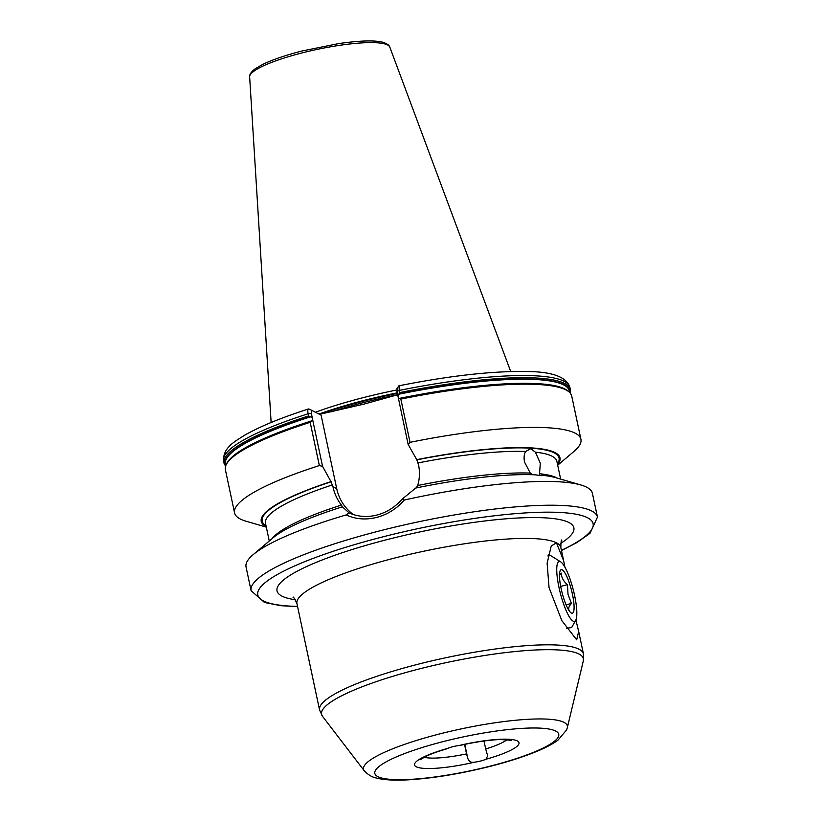 <?xml version="1.0" encoding="UTF-8"?>
<svg xmlns="http://www.w3.org/2000/svg" width="821" height="821" viewBox="0 0 821 821"><rect width="100%" height="100%" fill="white"/><g stroke="black" fill="none" stroke-linecap="round" stroke-linejoin="round"><path stroke-width="1.23" d="M398.318 398.175L400.843 399.088L410.028 442.334L408.14 444.418L396.954 391.36L397.169 388.323M322.561 466.359L319.359 465.579L310.174 422.333L312.729 420.116L322.561 466.359L330.986 481.629A152.706 28.109 168 0 0 266.22 526.63M353.317 514.541A45.247 43.38 117.2 0 1 336.723 488.669L321.093 415.149L311.58 410.254L311.364 413.302L312.729 420.116M511.76 740.316L500.143 739.536C489.142 739.967 476.211 741.825 461.33 745.119L459.134 745.478A10.119 1.858 168 0 0 452.874 746.689A10.119 1.858 168 0 0 447.63 748.424L446.234 748.998C437.306 751.615 430.317 754.171 425.247 756.664L420.188 759.784M532.808 474.743L530.263 473.101L524.547 462.079C523.695 457.728 524.044 454.198 525.604 451.488L530.756 448.677L535.374 452.166L540.31 463.177L539.407 475.421M540.505 475.492L541.542 475.667M561.472 550.552L576.968 542.537L590.022 533.291L597.462 517.097L592.403 493.318A177.049 32.594 168 0 0 580.847 484.975L555.755 477.668A152.706 28.109 168 0 0 541.521 475.256C542.394 475.903 540.587 475.78 536.113 474.877A152.706 28.109 168 0 0 415.713 488.033L401.921 499.332L404.219 500.04C396.789 508.702 387.615 514.49 376.695 517.404C365.827 520.083 355.647 519.262 346.164 514.921A177.049 32.594 168 0 0 253.217 554.606A177.049 32.594 168 0 0 246.054 566.942L251.103 590.72L264.516 602.491L280.915 605.703L297.592 606.637M330.986 481.629L332.957 486.73C334.445 493.667 337.267 499.773 341.433 505.069L342.388 506.834L349.079 512.879C357.761 516.778 367.008 517.507 376.829 515.065C386.701 512.448 395.065 507.204 401.921 499.332M396.728 389.996A124.997 23.009 168 0 0 362.964 397.713A124.997 23.009 168 0 0 315.428 412.234M398.554 394.501L363.877 404.137L319.42 414.348M564.93 567.188L563.637 560.733L556.453 542.814L551.24 545.975L547.125 563.227L549.033 587.549L561.79 620.563L576.681 639.826L578.682 631.493L575.89 619.917M549.075 555.376L548.233 554.842M561.831 540.167L561.831 540.167C561.307 539.346 560.969 541.788 560.825 547.474A134.89 24.835 168 0 0 556.453 542.814A134.89 24.835 168 0 0 394.809 558.003A134.89 24.835 168 0 0 296.935 603.568L319.554 709.96A134.89 24.835 -12 0 1 417.427 664.394A134.89 24.835 -12 0 1 583.433 653.875L578.682 631.493M484 741.004L485.693 748.978A44.96 8.282 168 0 0 507.121 739.598M424.129 757.239A44.96 8.282 168 0 0 466.554 753.883L467.703 758.07C468.75 761.457 470.997 762.842 474.425 762.206A10.119 1.858 168 0 0 485.929 759.261L487.674 755.864L485.693 748.978M580.847 484.975A177.049 32.594 168 0 0 404.219 500.04M415.97 488.167L417.704 485.519C419.705 478.715 419.983 471.808 418.536 464.799L416.822 459.822L408.14 444.418M342.388 506.834A152.706 28.109 168 0 0 273.167 537.734L253.217 554.606M346.164 514.921L349.079 512.879M466.554 753.883L464.542 744.421M312.319 417.745L308.583 415.949L308.111 413.774C307.536 410.49 307.793 408.889 308.901 408.981L308.522 408.971C280.484 417.981 258.861 426.93 243.663 435.797C235.391 441.288 222.901 447.322 223.538 461.022L225.447 466.266M319.359 465.579A177.049 32.594 168 0 0 234.57 512.899A177.049 32.594 168 0 0 246.126 521.253L266.322 527.123M398.903 385.798C448.861 375.905 490.619 371.133 524.188 371.492C551.373 371.349 566.613 376.654 569.897 387.409A177.049 32.594 168 0 0 399.263 390.406L399.047 385.87L396.871 388.374M396.954 391.36L399.263 390.406L399.724 392.582L397.898 395.814M557.695 465.199L573.756 451.612A177.049 32.594 168 0 0 580.919 439.286A177.049 32.594 168 0 0 410.028 442.334M557.592 464.707A152.706 28.109 168 0 0 416.565 459.688M311.57 410.254L308.901 408.981M559.481 575.275L561.184 573.079C561.4 577.42 563.483 581.278 567.455 584.675L568.019 594.425L571.447 603.456C568.82 606.329 568.06 608.72 569.169 610.65M561.112 588.534A22.485 4.864 -104.4 0 1 559.83 571.806A22.485 4.864 -104.4 0 1 565.433 573.797A22.485 4.864 -104.4 0 1 572.463 594.373A22.485 4.864 -104.4 0 1 570.133 612.025A22.485 4.864 -104.4 0 1 561.112 588.534M558.978 587.436A30.911 6.691 75.6 0 0 575.706 620.286A30.911 6.691 75.6 0 0 574.597 595.471A30.911 6.691 75.6 0 0 560.733 561.882A30.911 6.691 75.6 0 0 558.978 587.436M575.706 620.286L571.652 627.542L566.572 628.26M547.997 556.043A39.346 8.508 -104.4 0 1 549.044 555.386A39.346 8.508 -104.4 0 1 550.778 555.673L560.733 561.882M566.09 604.831L571.447 603.456M560.681 586.41L567.455 584.675M532.839 383.479A175.807 32.358 168 0 0 532.655 383.479A175.807 32.358 168 0 0 399.396 398.401M311.559 420.916A175.807 32.358 168 0 0 255.967 442.283A175.807 32.358 168 0 0 255.793 442.365M332.957 486.73L336.723 488.669M567.332 727.663L566.623 729.89L558.013 740.121C552.872 743.888 546.037 747.551 537.478 751.102C524.588 756.469 509.102 761.488 491.02 766.137C463.013 773.208 436.905 777.682 412.676 779.54C398.082 780.638 386.434 780.258 377.742 778.38C377.003 777.795 371.677 778.421 364.278 770.827A104.195 19.181 -12 0 1 439.143 734.066A104.195 19.181 -12 0 1 567.332 727.663L583.321 660.864A133.833 24.64 168 0 0 418.659 669.105A133.833 24.64 168 0 0 322.499 716.312L319.554 709.96M443.042 741.63A94.005 17.303 168 0 0 377.876 776.635A94.005 17.303 168 0 0 490.527 766.055A94.005 17.303 168 0 0 555.684 731.049A94.005 17.303 168 0 0 443.042 741.63M295.375 599.761A151.752 27.935 -12 0 1 387.102 539.602A151.752 27.935 -12 0 1 538.781 517.62A151.752 27.935 -12 0 1 560.692 543.369M597.462 517.097A177.049 32.594 168 0 0 379.569 530.91A177.049 32.594 168 0 0 251.103 590.72M561.42 550.316A171.425 31.557 168 0 0 563.647 512.694A171.425 31.557 168 0 0 382.134 537.047A171.425 31.557 168 0 0 297.541 606.401M397.672 394.747A124.166 22.855 168 0 0 364.144 402.413A124.166 22.855 168 0 0 331.643 411.762M397.385 393.413A124.166 22.855 168 0 0 363.867 401.069A124.166 22.855 168 0 0 320.354 414.153M397.261 392.838A124.248 22.875 168 0 0 363.724 400.504A124.248 22.875 168 0 0 318.938 414.041M249.646 76.856C249.594 77.184 248.589 73.716 255.3 68.687L262.997 64.284C272.736 59.615 285.667 55.202 301.779 51.035L339.032 43.523C362.472 40.26 374.078 40.537 381.129 41.871C389.493 43.729 389.975 47.351 389.79 47.074A71.663 13.187 168 0 0 301.697 53.016A71.663 13.187 168 0 0 249.646 76.856L271.135 422.497M459.134 745.478A53.396 9.831 -12 0 1 517.281 740.901A53.396 9.831 -12 0 1 485.929 759.261M557.418 463.865A151.752 27.935 168 0 0 416.822 459.822M560.651 479.095L556.874 461.34A148.94 27.421 168 0 0 535.374 452.166M525.604 451.488A148.94 27.421 168 0 0 418.135 462.9M557.131 478.068A148.94 27.421 168 0 0 539.91 473.779M530.263 473.101A148.94 27.421 168 0 0 417.704 485.519M331.243 481.753A151.752 27.935 168 0 0 266.035 525.799M332.556 484.842A148.94 27.421 168 0 0 265.501 523.275L269.278 541.029M341.433 505.069A148.94 27.421 168 0 0 272.069 538.658M311.364 413.302L308.111 413.774A177.049 32.594 168 0 0 223.538 461.022M308.583 415.949A177.049 32.594 168 0 0 224 463.198M309.784 416.832A176.258 32.45 168 0 0 225.601 465.712M310.379 416.883A175.807 32.358 168 0 0 225.785 465.158M310.985 421.142A176.258 32.45 168 0 0 255.629 442.447L255.742 442.396M310.174 422.333A177.049 32.594 168 0 0 225.375 469.663C224.369 461.7 234.447 452.628 255.629 442.447M569.897 387.409L570.359 389.585A177.049 32.594 168 0 0 399.724 392.582M569.918 392.53A176.258 32.45 168 0 0 399.242 393.906M569.517 392.089A175.807 32.358 168 0 0 398.862 394.203M532.655 383.479L533.024 383.489A176.258 32.45 168 0 0 399.868 398.359M533.024 383.489C556.515 384.177 569.415 388.354 571.724 396.04A177.049 32.594 168 0 0 400.843 399.088M474.425 762.206A53.396 9.831 -12 0 1 416.288 766.783A53.396 9.831 -12 0 1 447.63 748.424M464.789 744.37L467.703 758.07M364.278 770.827L322.499 716.312M560.825 547.474L563.637 560.733M225.375 469.663L234.57 512.899M570.359 389.585L570.277 392.972M571.724 396.04L580.919 439.286M389.79 47.074L510.734 371.564M583.321 660.864L583.433 653.875M296.935 603.568C294.472 598.417 293.179 596.323 293.035 597.298L293.046 597.298M549.044 555.386L548.079 555.632"/></g></svg>
